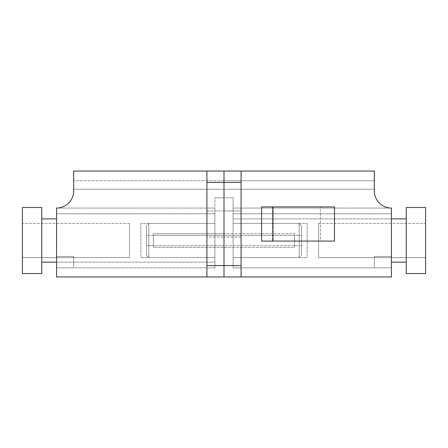 <?xml version="1.0" encoding="UTF-8"?>
<svg xmlns="http://www.w3.org/2000/svg" width="448" height="448" viewBox="0 0 448 448"><rect width="100%" height="100%" fill="white"/><g stroke="black" fill="none" stroke-linecap="round" stroke-linejoin="round"><path stroke-width="0.34" stroke-dasharray="2.24 1.68" d="M224 245.638L153.384 245.638L153.384 235.39L153.384 245.638L153.384 235.39L153.384 245.638L146.546 245.638L146.546 235.39L146.546 245.638L146.546 235.39L146.546 245.638L153.384 245.638L153.384 235.39L146.546 235.39L153.384 235.39L153.384 245.638L153.384 235.39L153.384 245.638L224 245.638L224 235.39L153.384 235.39L224 235.39L224 245.638L294.616 245.638L294.616 235.39L294.616 245.638L301.454 245.638L301.454 235.39L301.454 245.638L301.454 235.39L301.454 245.638L294.616 245.638L294.616 235.39L301.454 235.39L294.616 235.39L294.616 245.638L294.616 235.39L294.616 245.638L294.616 235.39L294.616 245.638L224 245.638L224 235.39L294.616 235.39L224 235.39L224 245.638M224 247.346L224 233.682L153.384 233.682L153.384 247.346L153.384 233.682L153.384 247.346L153.384 233.682L153.384 247.346L153.384 233.682L153.384 247.346L153.384 233.682L224 233.682L224 247.346L153.384 247.346L294.616 247.346L294.616 233.682L294.616 247.346L294.616 233.682L294.616 247.346L294.616 233.682L294.616 247.346L294.616 233.682L294.616 247.346L224 247.346L224 233.682L224 247.346L294.616 247.346L224 247.346L224 233.682L294.616 233.682L224 233.682L224 247.346L224 233.682L294.616 233.682L224 233.682L224 247.346L224 233.682L224 247.346L224 233.682L224 247.346L153.384 247.346L224 247.346L224 233.682L153.384 233.682L224 233.682L224 247.346M301.454 225.708L301.454 255.321L299.174 257.6L299.174 223.429L233.111 223.429L233.111 257.6L233.111 223.429L233.111 257.6L233.111 223.429L233.111 257.6L233.111 223.429L233.111 257.6L233.111 223.429L299.174 223.429L299.174 257.6L299.174 223.429L299.174 257.6L233.111 257.6L299.174 257.6L301.454 255.321L301.454 225.708L299.174 223.429L301.454 225.708L301.454 255.321L301.454 225.708M241.086 210.902L224 210.902L224 237.098L224 210.902L224 237.098L224 210.902L224 237.098L224 210.902L224 237.098L224 210.902L241.086 210.902L241.086 237.098L224 237.098L241.086 237.098L241.086 210.902M241.086 171.035L374.343 171.035L374.343 190.971A17.086 17.086 0 0 0 391.429 208.057A17.086 17.086 0 0 1 374.343 190.971A17.086 17.086 0 0 0 391.429 208.057A17.086 17.086 0 0 1 374.343 190.971L374.343 189.263L374.343 190.971A17.086 17.086 0 0 0 391.429 208.057L391.429 276.965L241.086 276.965L241.086 171.035L241.086 276.965L224 276.965L224 171.035L241.086 171.035L241.086 182.426L224 182.426L224 171.035L206.914 171.035L206.914 276.965L206.914 171.035L206.914 182.426L224 182.426L224 265.574L241.086 265.574L241.086 276.965M334.482 206.914L334.482 241.086L272.978 241.086L272.978 206.914L334.482 206.914L320.393 206.914L320.393 241.086L272.558 241.086L320.393 241.086L320.393 206.914L334.482 206.914M233.111 208.057L233.111 267.854L233.111 197.803L233.111 267.854L233.111 208.057L391.429 208.057L233.111 208.057M224 189.263L374.343 189.263L374.343 190.971L374.343 180.718L374.343 189.263L374.343 180.718L374.343 189.263L224 189.263L224 197.803L224 189.263L374.343 189.263L224 189.263L224 197.803L233.111 197.803L224 197.803L224 180.718L224 189.263L224 180.718L224 189.263L374.343 189.263L73.657 189.263L73.657 190.971A17.086 17.086 0 0 1 56.571 208.057A17.086 17.086 0 0 0 73.657 190.971L73.657 189.263L73.657 190.971A17.086 17.086 0 0 1 56.571 208.057A17.086 17.086 0 0 0 73.657 190.971L73.657 180.718L73.657 189.263L73.657 180.718L73.657 189.263L224 189.263L224 197.803L233.111 197.803L214.889 197.803L214.889 267.854L214.889 197.803L224 197.803L224 189.263L73.657 189.263L224 189.263L224 197.803L214.889 197.803L224 197.803L224 180.718L374.343 180.718L224 180.718L374.343 180.718L224 180.718L224 189.263L224 180.718L224 189.263L73.657 189.263L224 189.263M391.429 213.746L391.429 267.854L391.429 213.746L233.111 213.746L391.429 213.746M241.086 265.574L241.086 182.426M374.343 267.854L391.429 267.854L374.343 267.854L374.343 256.463L391.429 256.463L374.343 256.463L374.343 267.854L374.343 256.463L391.429 256.463L374.343 256.463L374.343 267.854L391.429 267.854L374.343 267.854L374.343 256.463L391.429 256.463L374.343 256.463L374.343 267.854L374.343 256.463L391.429 256.463L374.343 256.463L374.343 267.854L233.111 267.854L374.343 267.854M272.978 206.914L261.587 206.914L261.587 241.086L261.587 206.914L272.558 206.914L261.587 206.914L261.587 241.086L272.978 241.086M272.558 206.914L272.558 241.086L272.558 206.914L320.393 206.914L272.558 206.914M146.546 255.321L146.546 225.708L148.826 223.429L148.826 257.6L214.889 257.6L214.889 223.429L214.889 257.6L214.889 223.429L214.889 257.6L214.889 223.429L214.889 257.6L214.889 223.429L214.889 257.6L148.826 257.6L148.826 223.429L148.826 257.6L148.826 223.429L214.889 223.429L148.826 223.429L146.546 225.708L146.546 255.321L148.826 257.6L146.546 255.321L146.546 225.708L146.546 255.321M206.914 210.902L224 210.902L206.914 210.902L206.914 237.098L224 237.098L206.914 237.098L206.914 210.902M214.889 213.746L214.889 267.854L214.889 213.746L56.571 213.746L56.571 256.463L56.571 208.057L56.571 267.854L56.571 208.057L56.571 213.746L214.889 213.746M206.914 276.965L224 276.965L224 265.574L206.914 265.574L206.914 276.965L56.571 276.965L56.571 208.057L214.889 208.057L56.571 208.057A17.086 17.086 0 0 0 73.657 190.971L73.657 171.035L206.914 171.035M56.571 267.854L56.571 256.463L56.571 267.854L73.657 267.854L56.571 267.854L73.657 267.854L73.657 256.463L73.657 267.854L73.657 256.463L56.571 256.463L73.657 256.463L73.657 267.854L56.571 267.854M206.914 265.574L206.914 182.426M214.889 267.854L73.657 267.854L73.657 256.463L56.571 256.463L73.657 256.463L56.571 256.463L73.657 256.463L73.657 267.854L73.657 256.463L56.571 256.463L73.657 256.463L73.657 267.854L214.889 267.854M224 180.718L73.657 180.718L224 180.718M214.889 208.057L56.571 208.057L214.889 208.057M318.534 223.429L425.6 223.429L425.6 257.6L425.6 223.429L425.6 257.6L425.6 223.429L318.534 223.429L318.534 257.6L425.6 257.6L318.534 257.6L318.534 223.429M307.143 257.6L233.111 257.6L307.143 257.6L307.143 223.429L233.111 223.429L307.143 223.429L307.143 257.6M406.235 218.876L406.235 262.158L406.235 218.876L406.235 262.158L406.235 218.876L233.111 218.876L233.111 262.158L233.111 218.876L233.111 262.158L233.111 218.876L391.429 218.876M391.429 262.158L406.235 262.158M406.235 273.543L406.235 207.486L425.6 207.486L425.6 273.543L425.6 207.486L425.6 273.543L406.235 273.543L406.235 207.486L406.235 273.543M129.466 223.429L22.4 223.429L22.4 257.6L22.4 223.429L22.4 257.6L22.4 223.429L129.466 223.429L129.466 257.6L22.4 257.6L129.466 257.6L129.466 223.429M41.765 207.486L41.765 273.543L22.4 273.543L22.4 207.486L22.4 273.543L22.4 207.486L41.765 207.486L41.765 273.543L41.765 207.486M140.857 257.6L214.889 257.6L140.857 257.6L140.857 223.429L214.889 223.429L140.857 223.429L140.857 257.6M41.765 262.158L41.765 218.876L41.765 262.158L41.765 218.876L41.765 262.158L214.889 262.158L214.889 218.876L214.889 262.158L214.889 218.876L214.889 262.158L56.571 262.158M41.765 218.876L56.571 218.876"/><path stroke-width="0.67" d="M272.978 206.914L334.482 206.914L334.482 241.086L261.587 241.086L261.587 206.914L272.978 206.914L272.978 241.086M241.086 276.965L391.429 276.965L391.429 208.057A17.086 17.086 0 0 1 374.343 190.971L374.343 171.035L224 171.035L224 276.965L241.086 276.965L241.086 265.574L224 265.574L224 276.965L206.914 276.965L206.914 265.574L224 265.574L224 182.426L241.086 182.426L241.086 265.574M241.086 182.426L241.086 171.035M206.914 276.965L56.571 276.965L56.571 208.057A17.086 17.086 0 0 0 73.657 190.971L73.657 171.035L224 171.035L224 182.426L206.914 182.426L206.914 265.574M206.914 182.426L206.914 171.035M406.235 207.486L406.235 273.543L425.6 273.543L425.6 207.486L406.235 207.486M406.235 218.876L391.429 218.876M406.235 262.158L391.429 262.158M41.765 273.543L22.4 273.543L22.4 207.486L41.765 207.486L41.765 273.543M41.765 218.876L56.571 218.876M41.765 262.158L56.571 262.158"/></g></svg>
